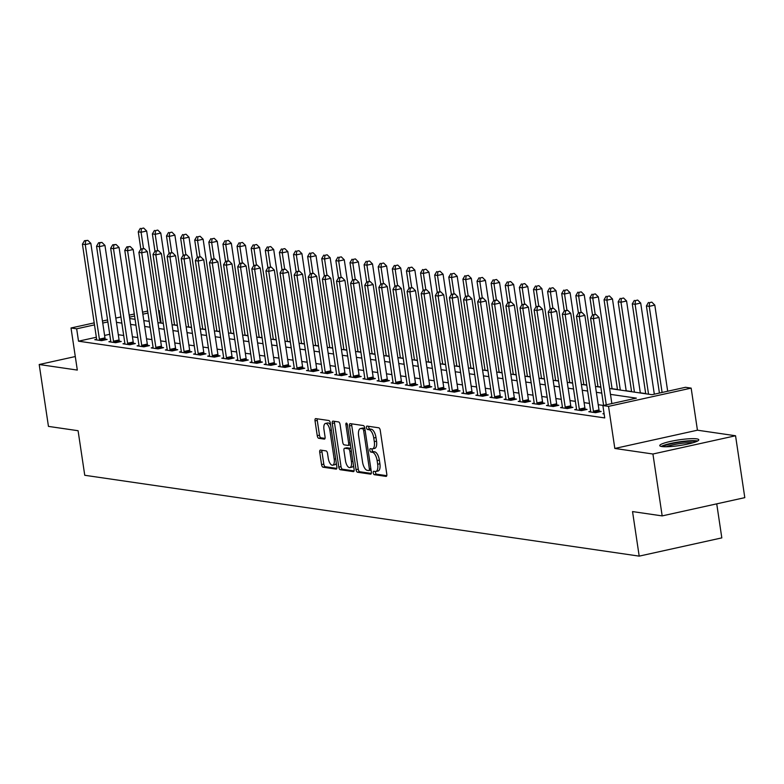 <?xml version="1.0" encoding="UTF-8"?>
<svg xmlns="http://www.w3.org/2000/svg" width="784" height="784" viewBox="0 0 784 784"><rect width="100%" height="100%" fill="white"/><g stroke="black" fill="none" stroke-linecap="round" stroke-linejoin="round"><path stroke-width="1.18" d="M373.243 472.87A1.735 0.745 -102.5 0 0 374.272 474.683L386.051 476.398A2.479 1.058 -102.5 0 0 386.218 476.388A2.479 1.058 -102.5 0 0 386.796 474.124L380.26 430.396A2.479 1.058 -102.5 0 0 378.79 427.799L367.01 426.084A1.735 0.745 -102.5 0 0 366.892 426.084A1.735 0.745 -102.5 0 0 366.491 427.672A1.735 0.745 -102.5 0 0 367.52 429.485L369.039 429.71A7.948 3.391 -102.5 0 1 373.752 438.001L374.301 441.647A7.948 3.391 -102.5 0 1 372.469 448.889A7.948 3.391 -102.5 0 1 371.91 448.899L370.391 448.683A1.735 0.745 -102.5 0 0 370.264 448.683A1.735 0.745 -102.5 0 0 369.862 450.271A1.735 0.745 -102.5 0 0 370.901 452.084L372.42 452.299A7.948 3.391 -102.5 0 1 377.133 460.6L377.672 464.246A7.948 3.391 -102.5 0 1 375.84 471.478A7.948 3.391 -102.5 0 1 375.291 471.498L373.762 471.282A1.735 0.745 -102.5 0 0 373.645 471.282A1.735 0.745 -102.5 0 0 373.243 472.87M375.458 471.517A1.735 0.745 -102.5 0 0 375.477 472.37A1.735 0.745 -102.5 0 0 376.506 474.183L386.767 475.682M368.696 426.329A1.735 0.745 -102.5 0 0 368.725 427.172A1.735 0.745 -102.5 0 0 369.754 428.995L371.273 429.211L369.039 429.71M372.077 448.918A1.735 0.745 -102.5 0 0 372.096 449.771A1.735 0.745 -102.5 0 0 373.125 451.584L374.654 451.809L372.42 452.299M661.863 446.547A19.727 2.852 -8.5 0 0 684.011 444.812A19.727 2.852 -8.5 0 0 698.789 439.785A19.727 2.852 -8.5 0 0 696.692 438.854A19.727 2.852 -8.5 0 0 674.544 440.598A19.727 2.852 -8.5 0 0 659.765 445.616A19.727 2.852 -8.5 0 0 661.863 446.547M320.48 450.075A2.479 1.058 -102.5 0 0 320.303 450.085A2.479 1.058 -102.5 0 0 319.735 452.348L321.567 464.618A2.479 1.058 -102.5 0 0 323.037 467.205L336.12 469.116A2.479 1.058 -102.5 0 0 336.287 469.106A2.479 1.058 -102.5 0 0 336.865 466.843L330.329 423.105A2.479 1.058 -102.5 0 0 328.859 420.518L315.776 418.607A2.479 1.058 -102.5 0 0 315.599 418.617A2.479 1.058 -102.5 0 0 315.031 420.881L317.246 435.698A2.479 1.058 -102.5 0 0 318.716 438.295L324.311 439.109A2.479 1.058 -102.5 0 0 324.488 439.099A2.479 1.058 -102.5 0 0 325.056 436.845L323.959 429.495A6.644 2.842 -102.5 0 1 325.487 423.438A6.644 2.842 -102.5 0 1 329.888 430.357L334.19 459.15A6.644 2.842 -102.5 0 1 332.661 465.206A6.644 2.842 -102.5 0 1 328.261 458.287L327.545 453.485A2.479 1.058 -102.5 0 0 326.075 450.898L320.48 450.075M96.344 337.247L78.518 341.187L76.665 328.81L71.021 327.986L94.198 322.871M662.176 515.901L652.925 454.014L735.549 435.757L744.8 497.644L662.176 515.901L632.541 511.58L639.195 556.13L84.75 475.28L78.086 430.72L48.451 426.398L39.2 364.511L77.312 370.077L71.021 327.986M735.549 435.757L697.437 430.2L614.823 448.458L652.925 454.014M614.823 448.458L608.531 406.377L602.886 405.553L636.383 398.145L610.481 394.372M78.518 341.187L604.729 417.931L602.886 405.553M356.034 469.645A2.479 1.058 -102.5 0 0 357.504 472.233L370.587 474.144A2.479 1.058 -102.5 0 0 370.763 474.134A2.479 1.058 -102.5 0 0 371.332 471.87L364.795 428.133A2.479 1.058 -102.5 0 0 363.325 425.545L350.242 423.634A2.479 1.058 -102.5 0 0 350.076 423.644A2.479 1.058 -102.5 0 0 349.497 425.908L356.034 469.645L358.268 469.146A2.479 1.058 -102.5 0 0 359.738 471.743L371.302 473.428M353.349 471.625L340.276 469.724A2.479 1.058 -102.5 0 1 338.806 467.127L332.269 423.389A2.479 1.058 -102.5 0 1 332.837 421.126A2.479 1.058 -102.5 0 1 333.014 421.126L338.61 421.939A2.479 1.058 -102.5 0 1 340.08 424.536L342.726 442.274A2.479 1.058 -102.5 0 0 344.205 444.861L347.92 445.4A2.479 1.058 -102.5 0 0 348.086 445.4A2.479 1.058 -102.5 0 0 348.664 443.136L345.901 424.663A1.735 0.745 -102.5 0 1 346.303 423.086A1.735 0.745 -102.5 0 1 347.449 424.899L354.094 469.361A2.479 1.058 -102.5 0 1 353.525 471.625A2.479 1.058 -102.5 0 1 353.349 471.625L353.682 471.556M75.293 356.544L39.2 364.511M603.366 405.446L598.212 404.691M589.499 403.417L584.1 402.633M575.378 401.359L569.988 400.575M561.266 399.301L555.866 398.517M547.154 397.243L541.754 396.459M533.032 395.185L527.642 394.401M518.92 393.127L513.52 392.343M504.808 391.069L499.408 390.285M490.686 389.011L485.296 388.227M476.574 386.953L471.174 386.169M462.462 384.895L457.062 384.111M448.34 382.837L442.95 382.053M434.228 380.779L428.828 379.995M420.116 378.721L414.716 377.927M405.994 376.663L400.604 375.869M391.882 374.605L386.483 373.811M377.77 372.547L372.371 371.753M363.649 370.489L358.259 369.695M349.537 368.431L344.137 367.637M335.425 366.373L330.025 365.579M321.303 364.315L315.913 363.521M307.191 362.247L301.791 361.463M293.079 360.189L287.679 359.405M278.957 358.131L273.567 357.347M264.845 356.073L259.445 355.289M250.733 354.015L245.333 353.231M236.621 351.957L231.221 351.173M222.499 349.899L217.099 349.115M208.387 347.841L202.987 347.057M194.275 345.783L188.875 344.999M180.153 343.725L174.763 342.941M166.041 341.667L160.642 340.883M151.929 339.609L146.53 338.825M137.808 337.551L132.418 336.767M123.696 335.493L118.296 334.709M109.711 334.298L104.595 335.425M604.072 413.521L602.916 413.776L604.141 413.952M590.646 411.306L588.804 411.718L595.575 412.698L601.161 411.463L599.329 411.198M576.534 409.248L574.692 409.65L581.463 410.64L587.049 409.405L585.207 409.14M562.422 407.19L560.57 407.592L567.351 408.582L572.928 407.347L571.095 407.082M548.3 405.132L546.458 405.534L553.23 406.524L558.816 405.289L556.983 405.024M534.188 403.074L532.346 403.476L539.118 404.466L544.704 403.231L542.861 402.966M520.076 401.016L518.224 401.418L525.006 402.408L530.582 401.173L528.749 400.908M505.954 398.958L504.112 399.36L510.884 400.35L516.47 399.115L514.637 398.85M491.842 396.9L490 397.302L496.772 398.292L502.358 397.057L500.515 396.792M477.73 394.842L475.878 395.244L482.66 396.234L488.236 394.999L486.403 394.734M463.609 392.784L461.766 393.186L468.538 394.176L474.124 392.941L472.291 392.676M449.497 390.726L447.654 391.128L454.426 392.118L460.012 390.883L458.17 390.618M435.385 388.668L433.532 389.07L440.314 390.06L445.89 388.825L444.058 388.56M421.263 386.6L419.42 387.012L426.192 388.002L431.778 386.767L429.946 386.502M407.151 384.542L405.308 384.954L412.08 385.944L417.666 384.709L415.824 384.444M393.039 382.484L391.187 382.896L397.968 383.886L403.544 382.651L401.712 382.386M378.917 380.426L377.075 380.838L383.846 381.828L389.432 380.593L387.6 380.328M364.805 378.368L362.963 378.78L369.734 379.77L375.32 378.535L373.478 378.27M350.693 376.31L348.841 376.722L355.622 377.712L361.199 376.477L359.366 376.212M336.571 374.252L334.729 374.664L341.501 375.654L347.087 374.419L345.254 374.144M322.459 372.194L320.617 372.606L327.389 373.596L332.975 372.361L331.132 372.086M308.347 370.136L306.495 370.548L313.277 371.538L318.853 370.303L317.02 370.028M294.225 368.078L292.383 368.49L299.155 369.48L304.741 368.245L302.908 367.97M280.113 366.02L278.271 366.432L285.043 367.422L290.629 366.187L288.786 365.912M266.001 363.962L264.149 364.374L270.931 365.354L276.507 364.129L274.674 363.854M251.88 361.904L250.037 362.316L256.809 363.296L262.395 362.071L260.562 361.796M237.768 359.846L235.925 360.258L242.697 361.238L248.283 360.013L246.441 359.738M223.656 357.788L221.803 358.2L228.585 359.18L234.161 357.955L232.329 357.68M209.534 355.73L207.691 356.142L214.463 357.122L220.049 355.887L218.217 355.622M195.422 353.672L193.579 354.074L200.351 355.064L205.937 353.829L204.095 353.564M181.31 351.614L179.458 352.016L186.239 353.006L191.815 351.771L189.983 351.506M167.188 349.556L165.346 349.958L172.117 350.948L177.703 349.713L175.871 349.448M153.076 347.498L151.234 347.9L158.005 348.89L163.591 347.655L161.749 347.39M138.964 345.44L137.112 345.842L143.893 346.832L149.47 345.597L147.637 345.332M124.842 343.382L123 343.784L129.772 344.774L135.358 343.539L133.525 343.274M110.73 341.324L108.888 341.726L115.66 342.716L121.246 341.481L119.403 341.216M96.618 339.266L94.766 339.668L101.548 340.658L107.124 339.423L105.291 339.158M645.693 393.597L640.303 392.813M631.581 391.539L626.181 390.755M617.469 389.481L612.069 388.688M600.858 387.061L597.957 386.63M586.746 385.003L583.835 384.572M572.624 382.945L569.723 382.514M558.512 380.887L555.611 380.456M544.4 378.829L541.489 378.398M530.278 376.761L527.377 376.34M516.166 374.703L513.265 374.282M502.054 372.645L499.153 372.224M487.942 370.587L485.031 370.166M473.82 368.529L470.919 368.108M459.708 366.471L456.807 366.05M445.596 364.413L442.686 363.992M431.474 362.355L428.574 361.934M417.362 360.297L414.462 359.876M403.25 358.239L400.34 357.818M389.129 356.181L386.228 355.76M375.017 354.123L372.116 353.702M360.905 352.065L357.994 351.644M346.783 350.007L343.882 349.586M332.671 347.949L329.77 347.528M318.559 345.891L315.648 345.47M304.437 343.833L301.536 343.412M290.325 341.775L287.424 341.354M276.213 339.717L273.302 339.296M262.091 337.659L259.19 337.238M247.979 335.601L245.078 335.18M233.867 333.543L230.957 333.112M219.745 331.485L216.845 331.054M205.633 329.427L202.733 328.996M191.521 327.369L188.611 326.938M177.4 325.311L174.499 324.88M163.288 323.253L160.651 323.037M639.195 556.13L721.819 537.883L716.733 503.847M158.535 310.444L159.289 310.562L158.574 310.719M161.141 322.939L159.289 310.562M609.609 388.511L652.014 394.695L685.5 387.296L691.155 388.119L608.531 406.377M697.437 430.2L691.155 388.119M102.449 321.048L107.555 319.921M115.816 318.088L120.922 316.961M129.184 315.139L134.289 314.012M142.551 312.189L147.657 311.062M107.859 321.92L102.753 323.047M94.492 324.88L76.665 328.81M601.759 393.098L596.369 392.314M587.647 391.04L582.247 390.256M573.535 388.982L568.135 388.198M559.413 386.924L554.023 386.14M545.301 384.866L539.902 384.082M531.189 382.808L525.79 382.024M517.068 380.75L511.678 379.966M502.956 378.692L497.556 377.908M488.844 376.634L483.444 375.85M474.722 374.576L469.332 373.792M460.61 372.518L455.21 371.734M446.498 370.46L441.098 369.676M432.376 368.402L426.986 367.618M418.264 366.344L412.864 365.55M404.152 364.286L398.752 363.492M390.03 362.228L384.64 361.434M375.918 360.17L370.518 359.376M361.806 358.112L356.406 357.318M347.684 356.054L342.294 355.26M333.572 353.996L328.173 353.202M319.46 351.938L314.061 351.144M305.339 349.87L299.949 349.086M291.227 347.812L285.827 347.028M277.115 345.754L271.715 344.97M262.993 343.696L257.603 342.912M248.881 341.638L243.481 340.854M234.769 339.58L229.369 338.796M220.647 337.522L215.257 336.738M206.535 335.464L201.135 334.68M192.423 333.406L187.023 332.622M178.301 331.348L172.911 330.564M164.189 329.29L158.789 328.506M150.077 327.232L144.677 326.448M135.955 325.174L130.565 324.39M121.843 323.116L116.444 322.332M129.683 318.529L135.083 319.313M143.805 320.587L149.195 321.371M157.917 322.645L163.317 323.429M172.029 324.703L177.429 325.487M186.151 326.761L191.541 327.545M200.263 328.819L205.663 329.603M214.375 330.877L219.775 331.661M228.497 332.935L233.887 333.719M242.609 334.993L248.009 335.777M256.721 337.051L262.121 337.835M270.843 339.109L276.233 339.893M284.955 341.167L290.354 341.951M299.067 343.225L304.466 344.009M313.188 345.283L318.578 346.067M327.3 347.341L332.7 348.135M341.412 349.399L346.812 350.193M355.534 351.457L360.924 352.251M369.646 353.515L375.046 354.309M383.758 355.573L389.158 356.367M397.88 357.631L403.27 358.425M411.992 359.689L417.392 360.483M426.104 361.747L431.504 362.541M440.226 363.815L445.616 364.599M454.338 365.873L459.738 366.657M468.45 367.931L473.85 368.715M482.572 369.989L487.962 370.773M496.684 372.047L502.083 372.831M510.796 374.105L516.195 374.889M524.917 376.163L530.307 376.947M539.029 378.221L544.429 379.005M553.141 380.279L558.541 381.063M567.263 382.337L572.653 383.121M581.375 384.395L586.775 385.179M595.487 386.453L600.887 387.237M147.96 313.061L142.845 314.188M134.593 316.011L129.478 317.148M377.525 471.008A7.948 3.391 -102.5 0 0 378.074 470.988A7.948 3.391 -102.5 0 0 379.907 463.746L377.672 464.246M374.654 451.809A7.948 3.391 -102.5 0 1 379.358 460.1L379.907 463.746M374.144 448.409A7.948 3.391 -102.5 0 0 374.693 448.389A7.948 3.391 -102.5 0 0 376.526 441.147L374.301 441.647M371.273 429.211A7.948 3.391 -102.5 0 1 375.987 437.501L376.526 441.147M351.771 423.86A2.479 1.058 -102.5 0 0 351.732 425.408L358.268 469.146M368.862 470.567A1.735 0.745 -102.5 0 0 368.98 470.557A1.735 0.745 -102.5 0 0 369.382 468.979L363.649 430.583A1.735 0.745 -102.5 0 0 362.61 428.77L361.003 428.534A7.948 3.391 -102.5 0 0 360.454 428.554A7.948 3.391 -102.5 0 0 358.621 435.796L362.541 462.031A7.948 3.391 -102.5 0 0 367.255 470.331L368.862 470.567M360.454 428.554L362.688 428.054A7.948 3.391 -102.5 0 1 363.237 428.044L364.815 428.27L362.61 428.77M354.064 470.91L342.51 469.224L340.276 469.724M334.533 421.351A2.479 1.058 -102.5 0 0 334.494 422.899L341.03 466.637A2.479 1.058 -102.5 0 0 342.51 469.224M348.243 445.332L350.144 444.91A2.479 1.058 -102.5 0 0 350.321 444.9A2.479 1.058 -102.5 0 0 350.438 444.861M345.479 460.678A6.644 2.842 -102.5 0 0 349.88 467.597A6.644 2.842 -102.5 0 0 351.408 461.541L349.899 451.398A2.479 1.058 -102.5 0 0 348.419 448.801L344.715 448.262A2.479 1.058 -102.5 0 0 344.539 448.272A2.479 1.058 -102.5 0 0 343.96 450.535L345.479 460.678M349.88 467.597L352.114 467.097A6.644 2.842 -102.5 0 0 353.506 465.382M350.967 448.448A2.479 1.058 -102.5 0 0 350.654 448.311L348.419 448.801M346.616 447.84A2.479 1.058 -102.5 0 1 346.773 447.772A2.479 1.058 -102.5 0 1 346.94 447.772L350.654 448.311M332.661 465.206L334.895 464.706A6.644 2.842 -102.5 0 0 336.287 462.991M330.652 425.291A6.644 2.842 -102.5 0 0 327.722 422.948L325.487 423.438M317.295 418.832A2.479 1.058 -102.5 0 0 317.265 420.391L319.48 435.208A2.479 1.058 -102.5 0 0 320.95 437.795L325.027 438.393M321.999 450.3A2.479 1.058 -102.5 0 0 321.969 451.849L323.802 464.118A2.479 1.058 -102.5 0 0 325.272 466.715L336.826 468.401M667.684 391.236L654.807 305.103L649.23 306.338L646.398 305.927L659.422 393.058M662.098 392.461L649.23 306.338L649.573 302.624L651.808 302.134L649.573 302.624M646.398 305.927L648.446 302.457M651.808 302.134L654.807 305.103M611.853 403.564L598.986 317.442L593.4 318.676L606.277 404.799M593.743 314.962L595.977 314.462L592.616 314.796L593.743 314.962L593.4 318.676L590.577 318.265L603.602 405.387M598.986 317.442L595.977 314.462M592.616 314.796L590.577 318.265M654.317 394.185L640.695 303.045L635.109 304.28L632.286 303.869L645.722 393.774M648.544 394.185L635.109 304.28L635.461 300.566L637.686 300.076L635.461 300.566M632.286 303.869L634.325 300.399M637.686 300.076L640.695 303.045M640.332 392.99L626.573 300.987L620.997 302.222L618.174 301.811L631.61 391.716M634.432 392.127L620.997 302.222L621.34 298.508L623.574 298.018L621.34 298.508M618.174 301.811L620.213 298.341M623.574 298.018L626.573 300.987M626.21 390.932L612.461 298.929L606.885 300.164L604.052 299.753L617.498 389.658M620.32 390.069L606.885 300.164L607.228 296.45L609.462 295.96L607.228 296.45M604.052 299.753L606.101 296.283M609.462 295.96L612.461 298.929M593.419 411.179L598.996 409.944L584.864 315.384L579.288 316.609L593.419 411.179A2.528 1.078 -102.5 0 0 593.635 412.11L593.743 412.433M579.631 312.904L581.865 312.404L578.504 312.738L579.631 312.904L579.288 316.609L576.465 316.197L590.597 410.767A2.528 1.078 -102.5 0 1 590.646 411.678L590.636 411.982M598.996 409.944A2.528 1.078 -102.5 0 0 599.221 410.875L599.525 411.825M584.864 315.384L581.865 312.404M578.504 312.738L576.465 316.197M579.298 409.121L584.884 407.886L570.752 313.326L565.166 314.551L579.298 409.121A2.528 1.078 -102.5 0 0 579.523 410.052L579.631 410.375M565.519 310.846L567.753 310.346L564.392 310.68L565.519 310.846L565.166 314.551L562.344 314.139L576.475 408.709A2.528 1.078 -102.5 0 1 576.534 409.62L576.524 409.924M584.884 407.886A2.528 1.078 -102.5 0 0 585.109 408.817L585.413 409.767M570.752 313.326L567.753 310.346M564.392 310.68L562.344 314.139M565.186 407.063L570.772 405.828L556.64 311.268L551.054 312.493L565.186 407.063A2.528 1.078 -102.5 0 0 565.411 407.994L565.509 408.317M551.397 308.788L553.631 308.288L550.27 308.622L551.397 308.788L551.054 312.493L548.232 312.081L562.363 406.651A2.528 1.078 -102.5 0 1 562.422 407.562L562.412 407.866M570.772 405.828A2.528 1.078 -102.5 0 0 570.987 406.759L571.301 407.709M556.64 311.268L553.631 308.288M550.27 308.622L548.232 312.081M612.098 388.874L598.349 296.871L592.763 298.106L589.94 297.695L592.518 314.962M595.193 314.355L592.763 298.106L593.116 294.392L595.34 293.902L593.116 294.392M589.94 297.695L591.979 294.225M595.34 293.902L598.349 296.871M551.074 405.005L556.65 403.77L542.518 309.2L536.942 310.435L551.074 405.005A2.528 1.078 -102.5 0 0 551.289 405.936L551.397 406.259M537.285 306.73L539.519 306.23L536.158 306.564L537.285 306.73L536.942 310.435L534.12 310.023L548.251 404.593A2.528 1.078 -102.5 0 1 548.3 405.504L548.29 405.808M556.65 403.77A2.528 1.078 -102.5 0 0 556.875 404.701L557.179 405.651M542.518 309.2L539.519 306.23M536.158 306.564L534.12 310.023M662.95 446.674A17.072 2.47 171.5 0 1 680.512 442.058A17.072 2.47 171.5 0 1 696.055 441.725M692.978 442.754A15.807 2.283 -8.5 0 0 680.63 443.489A15.807 2.283 -8.5 0 0 666.194 446.753M697.633 441A19.6 2.832 -8.5 0 0 680.649 441.666A19.6 2.832 -8.5 0 0 661.226 446.439M597.986 386.816L584.237 294.813L578.651 296.048L575.828 295.637L578.406 312.904M581.081 312.297L578.651 296.048L578.994 292.334L581.228 291.844L578.994 292.334M575.828 295.637L577.867 292.167M581.228 291.844L584.237 294.813M536.952 402.937L542.538 401.712L528.406 307.142L522.82 308.377L536.952 402.937A2.528 1.078 -102.5 0 0 537.177 403.878L537.285 404.201M523.173 304.672L525.407 304.172L522.046 304.506L523.173 304.672L522.82 308.377L519.998 307.965L534.129 402.525A2.528 1.078 -102.5 0 1 534.188 403.446L534.178 403.75M542.538 401.712A2.528 1.078 -102.5 0 0 542.763 402.643L543.067 403.593M528.406 307.142L525.407 304.172M522.046 304.506L519.998 307.965M583.864 384.758L570.115 292.755L564.539 293.99L561.707 293.579L564.294 310.836M566.959 310.239L564.539 293.99L564.882 290.276L567.116 289.786L564.882 290.276M561.707 293.579L563.755 290.109M567.116 289.786L570.115 292.755M522.84 400.879L528.426 399.654L514.294 305.084L508.708 306.319L522.84 400.879A2.528 1.078 -102.5 0 0 523.065 401.82L523.163 402.143M509.051 302.614L511.286 302.114L507.924 302.448L509.051 302.614L508.708 306.319L505.886 305.907L520.017 400.467A2.528 1.078 -102.5 0 1 520.076 401.388L520.066 401.692M528.426 399.654A2.528 1.078 -102.5 0 0 528.641 400.585L528.955 401.535M514.294 305.084L511.286 302.114M507.924 302.448L505.886 305.907M569.752 382.7L556.003 290.697L550.417 291.932L547.595 291.521L550.172 308.778M552.847 308.181L550.417 291.932L550.77 288.218L552.994 287.728L550.77 288.218M547.595 291.521L549.633 288.051M552.994 287.728L556.003 290.697M508.728 398.821L514.304 397.596L500.172 303.026L494.596 304.261L508.728 398.821A2.528 1.078 -102.5 0 0 508.943 399.762L509.051 400.085M494.939 300.556L497.174 300.056L493.812 300.39L494.939 300.556L494.596 304.261L491.774 303.849L505.905 398.409A2.528 1.078 -102.5 0 1 505.964 399.321L505.945 399.634M514.304 397.596A2.528 1.078 -102.5 0 0 514.529 398.527L514.833 399.477M500.172 303.026L497.174 300.056M493.812 300.39L491.774 303.849M555.64 380.642L541.891 288.639L536.305 289.874L533.483 289.463L536.06 306.72M538.735 306.123L536.305 289.874L536.648 286.16L538.882 285.66L536.648 286.16M533.483 289.463L535.521 285.993M538.882 285.66L541.891 288.639M494.606 396.763L500.192 395.538L486.06 300.968L480.474 302.203L494.606 396.763A2.528 1.078 -102.5 0 0 494.831 397.704L494.939 398.027M480.827 298.488L483.062 297.998L479.7 298.332L480.827 298.488L480.474 302.203L477.652 301.791L491.784 396.351A2.528 1.078 -102.5 0 1 491.842 397.263L491.833 397.576M500.192 395.538A2.528 1.078 -102.5 0 0 500.417 396.469L500.721 397.419M486.06 300.968L483.062 297.998M479.7 298.332L477.652 301.791M541.519 378.584L527.769 286.581L522.193 287.816L519.361 287.405L521.948 304.662M524.614 304.065L522.193 287.816L522.536 284.102L524.77 283.602L522.536 284.102M519.361 287.405L521.409 283.935M524.77 283.602L527.769 286.581M480.494 394.705L486.08 393.47L471.948 298.91L466.362 300.145L480.494 394.705A2.528 1.078 -102.5 0 0 480.719 395.646L480.817 395.969M466.705 296.43L468.94 295.94L465.578 296.274L466.705 296.43L466.362 300.145L463.54 299.733L477.672 394.293A2.528 1.078 -102.5 0 1 477.73 395.205L477.721 395.518M486.08 393.47A2.528 1.078 -102.5 0 0 486.296 394.411L486.609 395.361M471.948 298.91L468.94 295.94M465.578 296.274L463.54 299.733M527.407 376.526L513.657 284.523L508.071 285.748L505.249 285.337L507.826 302.604M510.502 301.997L508.071 285.748L508.424 282.044L510.649 281.544L508.424 282.044M505.249 285.337L507.287 281.877M510.649 281.544L513.657 284.523M466.382 392.647L471.958 391.412L457.827 296.852L452.25 298.087L466.382 392.647A2.528 1.078 -102.5 0 0 466.598 393.588L466.705 393.911M452.593 294.372L454.828 293.882L451.466 294.216L452.593 294.372L452.25 298.087L449.428 297.675L463.56 392.235A2.528 1.078 -102.5 0 1 463.618 393.147L463.599 393.46M471.958 391.412A2.528 1.078 -102.5 0 0 472.184 392.353L472.487 393.303M457.827 296.852L454.828 293.882M451.466 294.216L449.428 297.675M513.295 374.468L499.545 282.465L493.959 283.69L491.137 283.279L493.714 300.546M496.39 299.939L493.959 283.69L494.302 279.986L496.537 279.486L494.302 279.986M491.137 283.279L493.175 279.819M496.537 279.486L499.545 282.465M452.27 390.589L457.846 389.354L443.715 294.794L438.129 296.029L452.27 390.589A2.528 1.078 -102.5 0 0 452.486 391.53L452.593 391.853M438.481 292.314L440.716 291.824L437.354 292.158L438.481 292.314L438.129 296.029L435.306 295.617L449.438 390.177A2.528 1.078 -102.5 0 1 449.497 391.089L449.487 391.392M457.846 389.354A2.528 1.078 -102.5 0 0 458.072 390.295L458.375 391.245M443.715 294.794L440.716 291.824M437.354 292.158L435.306 295.617M499.173 372.41L485.423 280.407L479.847 281.632L477.015 281.221L479.602 298.488M482.268 297.881L479.847 281.632L480.19 277.928L482.425 277.428L480.19 277.928M477.015 281.221L479.063 277.761M482.425 277.428L485.423 280.407M438.148 388.531L443.734 387.296L429.603 292.736L424.017 293.971L438.148 388.531A2.528 1.078 -102.5 0 0 438.374 389.472L438.472 389.795M424.36 290.256L426.594 289.766L423.233 290.1L424.36 290.256L424.017 293.971L421.194 293.559L435.326 388.119A2.528 1.078 -102.5 0 1 435.385 389.031L435.375 389.334M443.734 387.296A2.528 1.078 -102.5 0 0 443.95 388.237L444.263 389.187M429.603 292.736L426.594 289.766M423.233 290.1L421.194 293.559M485.061 370.352L471.311 278.349L465.725 279.574L462.903 279.163L465.48 296.43M468.156 295.823L465.725 279.574L466.078 275.87L468.303 275.37L466.078 275.87M462.903 279.163L464.941 275.703M468.303 275.37L471.311 278.349M424.036 386.473L429.612 385.238L415.481 290.678L409.905 291.913L424.036 386.473A2.528 1.078 -102.5 0 0 424.252 387.414L424.36 387.737M410.248 288.198L412.482 287.708L409.121 288.032L410.248 288.198L409.905 291.913L407.082 291.501L421.214 386.061A2.528 1.078 -102.5 0 1 421.273 386.973L421.253 387.276M429.612 385.238A2.528 1.078 -102.5 0 0 429.838 386.179L430.142 387.129M415.481 290.678L412.482 287.708M409.121 288.032L407.082 291.501M470.949 368.294L457.199 276.282L451.613 277.516L448.791 277.105L451.368 294.372M454.044 293.765L451.613 277.516L451.956 273.812L454.191 273.312L451.956 273.812M448.791 277.105L450.829 273.645M454.191 273.312L457.199 276.282M409.924 384.415L415.5 383.18L401.369 288.62L395.783 289.855L409.924 384.415A2.528 1.078 -102.5 0 0 410.14 385.356L410.248 385.679M396.136 286.14L398.37 285.65L395.009 285.974L396.136 286.14L395.783 289.855L392.96 289.443L407.092 384.003A2.528 1.078 -102.5 0 1 407.151 384.915L407.141 385.218M415.5 383.18A2.528 1.078 -102.5 0 0 415.726 384.121L416.03 385.071M401.369 288.62L398.37 285.65M395.009 285.974L392.96 289.443M456.827 366.236L443.078 274.224L437.501 275.458L434.679 275.047L437.256 292.314M439.922 291.707L437.501 275.458L437.844 271.754L440.079 271.254L437.844 271.754M434.679 275.047L436.717 271.587M440.079 271.254L443.078 274.224M395.802 382.357L401.388 381.122L387.257 286.562L381.671 287.797L395.802 382.357A2.528 1.078 -102.5 0 0 396.028 383.298L396.126 383.611M382.024 284.082L384.248 283.592L380.887 283.916L382.024 284.082L381.671 287.797L378.848 287.385L392.98 381.945A2.528 1.078 -102.5 0 1 393.039 382.857L393.029 383.16M401.388 381.122A2.528 1.078 -102.5 0 0 401.604 382.063L401.918 383.013M387.257 286.562L384.248 283.592M380.887 283.916L378.848 287.385M442.715 364.178L428.966 272.166L423.38 273.4L420.557 272.989L423.135 290.256M425.81 289.649L423.38 273.4L423.732 269.696L425.967 269.196L423.732 269.696M420.557 272.989L422.596 269.529M425.967 269.196L428.966 272.166M381.69 380.299L387.276 379.064L373.135 284.504L367.559 285.739L381.69 380.299A2.528 1.078 -102.5 0 0 381.906 381.24L382.014 381.553M367.902 282.024L370.136 281.534L366.775 281.858L367.902 282.024L367.559 285.739L364.736 285.327L378.868 379.887A2.528 1.078 -102.5 0 1 378.927 380.799L378.907 381.102M387.276 379.064A2.528 1.078 -102.5 0 0 387.492 380.005L387.796 380.955M373.135 284.504L370.136 281.534M366.775 281.858L364.736 285.327M428.603 362.12L414.854 270.108L409.268 271.342L406.445 270.931L409.023 288.198M411.698 287.591L409.268 271.342L409.611 267.628L411.845 267.138L409.611 267.628M406.445 270.931L408.484 267.471M411.845 267.138L414.854 270.108M367.578 378.241L373.155 377.006L359.023 282.446L353.437 283.681L367.578 378.241A2.528 1.078 -102.5 0 0 367.794 379.182L367.902 379.495M353.79 279.966L356.024 279.476L352.663 279.8L353.79 279.966L353.437 283.681L350.615 283.269L364.746 377.829A2.528 1.078 -102.5 0 1 364.805 378.741L364.795 379.044M373.155 377.006A2.528 1.078 -102.5 0 0 373.38 377.947L373.684 378.897M359.023 282.446L356.024 279.476M352.663 279.8L350.615 283.269M414.481 360.062L400.732 268.05L395.156 269.284L392.333 268.873L394.911 286.14M397.576 285.533L395.156 269.284L395.499 265.57L397.733 265.08L395.499 265.57M392.333 268.873L394.372 265.413M397.733 265.08L400.732 268.05M353.457 376.183L359.043 374.948L344.911 280.388L339.325 281.623L353.457 376.183A2.528 1.078 -102.5 0 0 353.682 377.124L353.78 377.437M339.678 277.908L341.902 277.418L338.541 277.742L339.678 277.908L339.325 281.623L336.503 281.211L350.634 375.771A2.528 1.078 -102.5 0 1 350.693 376.683L350.683 376.986M359.043 374.948A2.528 1.078 -102.5 0 0 359.258 375.889L359.572 376.839M344.911 280.388L341.902 277.418M338.541 277.742L336.503 281.211M400.369 357.994L386.62 265.992L381.034 267.226L378.211 266.815L380.799 284.082M383.464 283.475L381.034 267.226L381.387 263.512L383.621 263.022L381.387 263.512M378.211 266.815L380.25 263.355M383.621 263.022L386.62 265.992M339.345 374.125L344.931 372.89L330.789 278.33L325.213 279.565L339.345 374.125A2.528 1.078 -102.5 0 0 339.56 375.056L339.668 375.379M325.556 275.85L327.79 275.36L324.429 275.684L325.556 275.85L325.213 279.565L322.391 279.153L336.522 373.713A2.528 1.078 -102.5 0 1 336.581 374.625L336.561 374.928M344.931 372.89A2.528 1.078 -102.5 0 0 345.146 373.831L345.45 374.781M330.789 278.33L327.79 275.36M324.429 275.684L322.391 279.153M386.257 355.936L372.508 263.934L366.922 265.168L364.099 264.757L366.677 282.024M369.352 281.417L366.922 265.168L367.265 261.454L369.499 260.964L367.265 261.454M364.099 264.757L366.138 261.297M369.499 260.964L372.508 263.934M325.233 372.067L330.809 370.832L316.677 276.272L311.091 277.507L325.233 372.067A2.528 1.078 -102.5 0 0 325.448 372.998L325.556 373.321M311.444 273.792L313.678 273.302L310.317 273.626L311.444 273.792L311.091 277.507L308.269 277.095L322.4 371.655A2.528 1.078 -102.5 0 1 322.459 372.567L322.449 372.87M330.809 370.832A2.528 1.078 -102.5 0 0 331.034 371.773L331.338 372.723M316.677 276.272L313.678 273.302M310.317 273.626L308.269 277.095M372.135 353.878L358.386 261.876L352.81 263.11L349.987 262.699L352.565 279.966M355.23 279.359L352.81 263.11L353.153 259.396L355.387 258.906L353.153 259.396M349.987 262.699L352.026 259.239M355.387 258.906L358.386 261.876M311.111 370.009L316.697 368.774L302.565 274.214L296.979 275.449L311.111 370.009A2.528 1.078 -102.5 0 0 311.336 370.94L311.434 371.263M297.332 271.734L299.557 271.244L296.195 271.568L297.332 271.734L296.979 275.449L294.157 275.037L308.288 369.597A2.528 1.078 -102.5 0 1 308.347 370.509L308.337 370.812M316.697 368.774A2.528 1.078 -102.5 0 0 316.912 369.715L317.226 370.665M302.565 274.214L299.557 271.244M296.195 271.568L294.157 275.037M358.023 351.82L344.274 259.818L338.688 261.052L335.866 260.641L338.453 277.908M341.118 277.301L338.688 261.052L339.041 257.338L341.275 256.848L339.041 257.338M335.866 260.641L337.904 257.181M341.275 256.848L344.274 259.818M296.999 367.951L302.585 366.716L288.443 272.156L282.867 273.391L296.999 367.951A2.528 1.078 -102.5 0 0 297.214 368.882L297.322 369.205M283.21 269.676L285.445 269.186L282.083 269.51L283.21 269.676L282.867 273.391L280.045 272.979L294.176 367.539A2.528 1.078 -102.5 0 1 294.235 368.451L294.225 368.754M302.585 366.716A2.528 1.078 -102.5 0 0 302.8 367.657L303.104 368.607M288.443 272.156L285.445 269.186M282.083 269.51L280.045 272.979M343.911 349.762L330.162 257.76L324.576 258.994L321.754 258.583L324.331 275.85M327.006 275.243L324.576 258.994L324.919 255.28L327.153 254.79L324.919 255.28M321.754 258.583L323.792 255.114M327.153 254.79L330.162 257.76M282.887 365.893L288.463 364.658L274.331 270.098L268.745 271.333L282.887 365.893A2.528 1.078 -102.5 0 0 283.102 366.824L283.21 367.147M269.098 267.618L271.333 267.128L267.971 267.452L269.098 267.618L268.745 271.333L265.923 270.921L280.064 365.481A2.528 1.078 -102.5 0 1 280.113 366.393L280.104 366.696M288.463 364.658A2.528 1.078 -102.5 0 0 288.688 365.589L288.992 366.54M274.331 270.098L271.333 267.128M267.971 267.452L265.923 270.921M329.79 347.704L316.04 255.702L310.464 256.936L307.642 256.525L310.219 273.792M312.885 273.185L310.464 256.936L310.807 253.222L313.041 252.732L310.807 253.222M307.642 256.525L309.68 253.056M313.041 252.732L316.04 255.702M268.765 363.835L274.351 362.6L260.219 268.04L254.633 269.275L268.765 363.835A2.528 1.078 -102.5 0 0 268.99 364.766L269.088 365.089M254.986 265.56L257.211 265.07L253.849 265.394L254.986 265.56L254.633 269.275L251.811 268.863L265.943 363.423A2.528 1.078 -102.5 0 1 266.001 364.335L265.992 364.638M274.351 362.6A2.528 1.078 -102.5 0 0 274.567 363.531L274.88 364.482M260.219 268.04L257.211 265.07M253.849 265.394L251.811 268.863M315.678 345.646L301.928 253.644L296.342 254.878L293.52 254.467L296.107 271.734M298.773 271.127L296.342 254.878L296.695 251.164L298.929 250.674L296.695 251.164M293.52 254.467L295.558 250.998M298.929 250.674L301.928 253.644M254.653 361.777L260.239 360.542L246.098 265.982L240.521 267.217L254.653 361.777A2.528 1.078 -102.5 0 0 254.869 362.708L254.976 363.031M240.864 263.502L243.099 263.012L239.737 263.336L240.864 263.502L240.521 267.217L237.699 266.805L251.831 361.365A2.528 1.078 -102.5 0 1 251.889 362.277L251.88 362.58M260.239 360.542A2.528 1.078 -102.5 0 0 260.455 361.473L260.758 362.424M246.098 265.982L243.099 263.012M239.737 263.336L237.699 266.805M301.566 343.588L287.816 251.586L282.23 252.82L279.408 252.409L281.985 269.676M284.661 269.069L282.23 252.82L282.573 249.106L284.808 248.616L282.573 249.106M279.408 252.409L281.446 248.94M284.808 248.616L287.816 251.586M240.541 359.719L246.117 358.484L231.986 263.924L226.409 265.159L240.541 359.719A2.528 1.078 -102.5 0 0 240.757 360.65L240.864 360.973M226.752 261.444L228.987 260.945L225.625 261.278L226.752 261.444L226.409 265.159L223.577 264.747L237.719 359.307A2.528 1.078 -102.5 0 1 237.768 360.219L237.758 360.522M246.117 358.484A2.528 1.078 -102.5 0 0 246.343 359.415L246.646 360.366M231.986 263.924L228.987 260.945M225.625 261.278L223.577 264.747M287.444 341.53L273.694 249.528L268.118 250.762L265.296 250.351L267.873 267.618M270.539 267.011L268.118 250.762L268.461 247.048L270.696 246.558L268.461 247.048M265.296 250.351L267.334 246.882M270.696 246.558L273.694 249.528M226.419 357.661L232.005 356.426L217.874 261.866L212.288 263.101L226.419 357.661A2.528 1.078 -102.5 0 0 226.645 358.592L226.743 358.915M212.64 259.386L214.865 258.887L211.504 259.22L212.64 259.386L212.288 263.101L209.465 262.689L223.597 357.249A2.528 1.078 -102.5 0 1 223.656 358.161L223.646 358.464M232.005 356.426A2.528 1.078 -102.5 0 0 232.221 357.357L232.534 358.308M217.874 261.866L214.865 258.887M211.504 259.22L209.465 262.689M273.332 339.472L259.582 247.47L253.996 248.704L251.174 248.293L253.761 265.56M256.427 264.953L253.996 248.704L254.349 244.99L256.584 244.5L254.349 244.99M251.174 248.293L253.212 244.824M256.584 244.5L259.582 247.47M212.307 355.603L217.893 354.368L203.752 259.808L198.176 261.033L212.307 355.603A2.528 1.078 -102.5 0 0 212.523 356.534L212.631 356.857M198.519 257.328L200.753 256.829L197.392 257.162L198.519 257.328L198.176 261.033L195.353 260.621L209.485 355.191A2.528 1.078 -102.5 0 1 209.544 356.103L209.534 356.406M217.893 354.368A2.528 1.078 -102.5 0 0 218.109 355.299L218.413 356.25M203.752 259.808L200.753 256.829M197.392 257.162L195.353 260.621M259.22 337.414L245.47 245.412L239.884 246.646L237.062 246.235L239.639 263.502M242.315 262.895L239.884 246.646L240.227 242.932L242.462 242.442L240.227 242.932M237.062 246.235L239.1 242.766M242.462 242.442L245.47 245.412M198.195 353.545L203.771 352.31L189.64 257.75L184.064 258.975L198.195 353.545A2.528 1.078 -102.5 0 0 198.411 354.476L198.519 354.799M184.407 255.27L186.641 254.771L183.28 255.104L184.407 255.27L184.064 258.975L181.231 258.563L195.373 353.133A2.528 1.078 -102.5 0 1 195.422 354.045L195.412 354.348M203.771 352.31A2.528 1.078 -102.5 0 0 203.997 353.241L204.301 354.192M189.64 257.75L186.641 254.771M183.28 255.104L181.231 258.563M245.098 335.356L231.349 243.354L225.772 244.588L222.95 244.177L225.527 261.444M228.193 260.837L225.772 244.588L226.115 240.874L228.35 240.384L226.115 240.874M222.95 244.177L224.988 240.708M228.35 240.384L231.349 243.354M184.073 351.487L189.659 350.252L175.528 255.692L169.942 256.917L184.073 351.487A2.528 1.078 -102.5 0 0 184.299 352.418L184.397 352.741M170.295 253.212L172.519 252.713L169.158 253.046L170.295 253.212L169.942 256.917L167.119 256.505L181.251 351.075A2.528 1.078 -102.5 0 1 181.31 351.987L181.3 352.29M189.659 350.252A2.528 1.078 -102.5 0 0 189.875 351.183L190.189 352.134M175.528 255.692L172.519 252.713M169.158 253.046L167.119 256.505M230.986 333.298L217.237 241.296L211.651 242.53L208.828 242.119L211.415 259.386M214.081 258.779L211.651 242.53L212.003 238.816L214.238 238.326L212.003 238.816M208.828 242.119L210.876 238.65M214.238 238.326L217.237 241.296M169.961 349.429L175.547 348.194L161.416 253.624L155.83 254.859L169.961 349.429A2.528 1.078 -102.5 0 0 170.177 350.36L170.285 350.683M156.173 251.154L158.407 250.655L155.046 250.988L156.173 251.154L155.83 254.859L153.007 254.447L167.139 349.017A2.528 1.078 -102.5 0 1 167.198 349.929L167.188 350.232M175.547 348.194A2.528 1.078 -102.5 0 0 175.763 349.125L176.067 350.076M161.416 253.624L158.407 250.655M155.046 250.988L153.007 254.447M216.874 331.24L203.125 239.238L197.539 240.472L194.716 240.061L197.294 257.328M199.969 256.721L197.539 240.472L197.882 236.758L200.116 236.268L197.882 236.758M194.716 240.061L196.755 236.592M200.116 236.268L203.125 239.238M155.849 347.361L161.426 346.136L147.294 251.566L141.718 252.801L155.849 347.361A2.528 1.078 -102.5 0 0 156.065 348.302L156.173 348.625M142.061 249.096L144.295 248.597L140.934 248.93L142.061 249.096L141.718 252.801L138.886 252.389L153.027 346.949A2.528 1.078 -102.5 0 1 153.076 347.871L153.066 348.174M161.426 346.136A2.528 1.078 -102.5 0 0 161.651 347.067L161.955 348.018M147.294 251.566L144.295 248.597M140.934 248.93L138.886 252.389M202.752 329.182L189.003 237.18L183.427 238.414L180.604 238.003L183.182 255.261M185.847 254.663L183.427 238.414L183.77 234.7L186.004 234.21L183.77 234.7M180.604 238.003L182.643 234.534M186.004 234.21L189.003 237.18M141.728 345.303L147.314 344.078L133.182 249.508L127.596 250.743L141.728 345.303A2.528 1.078 -102.5 0 0 141.953 346.244L142.051 346.567M127.949 247.038L130.173 246.539L126.812 246.872L127.949 247.038L127.596 250.743L124.774 250.331L138.905 344.891A2.528 1.078 -102.5 0 1 138.964 345.813L138.954 346.116M147.314 344.078A2.528 1.078 -102.5 0 0 147.529 345.009L147.843 345.96M133.182 249.508L130.173 246.539M126.812 246.872L124.774 250.331M188.64 327.124L174.891 235.122L169.305 236.356L166.482 235.945L169.07 253.203M171.735 252.605L169.305 236.356L169.658 232.642L171.892 232.152L169.658 232.642M166.482 235.945L168.531 232.476M171.892 232.152L174.891 235.122M127.616 343.245L133.202 342.02L119.07 247.45L113.484 248.685L127.616 343.245A2.528 1.078 -102.5 0 0 127.831 344.186L127.939 344.509M113.827 244.98L116.061 244.481L112.7 244.814L113.827 244.98L113.484 248.685L110.662 248.273L124.793 342.833A2.528 1.078 -102.5 0 1 124.852 343.745L124.842 344.058M133.202 342.02A2.528 1.078 -102.5 0 0 133.417 342.951L133.721 343.902M119.07 247.45L116.061 244.481M112.7 244.814L110.662 248.273M174.528 325.066L160.779 233.064L155.193 234.298L152.37 233.887L154.948 251.145M157.623 250.547L155.193 234.298L155.536 230.584L157.77 230.084L155.536 230.584M152.37 233.887L154.409 230.418M157.77 230.084L160.779 233.064M113.504 341.187L119.08 339.962L104.948 245.392L99.372 246.627L113.504 341.187A2.528 1.078 -102.5 0 0 113.719 342.128L113.827 342.451M99.715 242.913L101.949 242.423L98.588 242.756L99.715 242.913L99.372 246.627L96.54 246.215L110.681 340.775A2.528 1.078 -102.5 0 1 110.73 341.687L110.72 342M119.08 339.962A2.528 1.078 -102.5 0 0 119.305 340.893L119.609 341.844M104.948 245.392L101.949 242.423M98.588 242.756L96.54 246.215M160.406 323.008L146.657 231.006L141.081 232.24L138.258 231.829L140.836 249.087M143.501 248.489L141.081 232.24L141.424 228.526L143.658 228.026L141.424 228.526M138.258 231.829L140.297 228.36M143.658 228.026L146.657 231.006M99.382 339.129L104.968 337.894L90.836 243.334L85.25 244.569L99.382 339.129A2.528 1.078 -102.5 0 0 99.607 340.07L99.705 340.393M85.603 240.855L87.828 240.365L84.466 240.698L85.603 240.855L85.25 244.569L82.428 244.157L96.559 338.717A2.528 1.078 -102.5 0 1 96.618 339.629L96.608 339.942M104.968 337.894A2.528 1.078 -102.5 0 0 105.183 338.835L105.497 339.786M90.836 243.334L87.828 240.365M84.466 240.698L82.428 244.157M376.506 474.183L374.272 474.683M369.754 428.995L367.52 429.485M373.125 451.584L370.901 452.084M379.358 460.1L377.133 460.6M375.987 437.501L373.752 438.001M351.732 425.408L349.497 425.908M359.738 471.743L357.504 472.233M371.067 470.077L369.088 470.508M370.852 468.646L369.382 468.979M365.119 430.259L363.649 430.583M363.237 428.044L361.003 428.534M341.03 466.637L338.806 467.127M334.494 422.899L332.269 423.389M350.134 442.813L348.664 443.136M347.332 424.35L345.901 424.663M352.878 461.217L351.408 461.541M351.359 451.074L349.899 451.398M346.94 447.772L344.715 448.262M335.66 458.826L334.19 459.15M331.358 430.034L329.888 430.357M320.95 437.795L318.716 438.295M319.48 435.208L317.246 435.698M317.265 420.391L315.031 420.881M325.272 466.715L323.037 467.205M323.802 464.118L321.567 464.618M321.969 451.849L319.735 452.348M593.635 412.11L599.221 410.875M579.523 410.052L585.109 408.817M565.411 407.994L570.987 406.759M551.289 405.936L556.875 404.701M537.177 403.878L542.763 402.643M523.065 401.82L528.641 400.585M508.943 399.762L514.529 398.527M494.831 397.704L500.417 396.469M480.719 395.646L486.296 394.411M466.598 393.588L472.184 392.353M452.486 391.53L458.072 390.295M438.374 389.472L443.95 388.237M424.252 387.414L429.838 386.179M410.14 385.356L415.726 384.121M396.028 383.298L401.604 382.063M381.906 381.24L387.492 380.005M367.794 379.182L373.38 377.947M353.682 377.124L359.258 375.889M339.56 375.056L345.146 373.831M325.448 372.998L331.034 371.773M311.336 370.94L316.912 369.715M297.214 368.882L302.8 367.657M283.102 366.824L288.688 365.589M268.99 364.766L274.567 363.531M254.869 362.708L260.455 361.473M240.757 360.65L246.343 359.415M226.645 358.592L232.221 357.357M212.523 356.534L218.109 355.299M198.411 354.476L203.997 353.241M184.299 352.418L189.875 351.183M170.177 350.36L175.763 349.125M156.065 348.302L161.651 347.067M141.953 346.244L147.529 345.009M127.831 344.186L133.417 342.951M113.719 342.128L119.305 340.893M99.607 340.07L105.183 338.835M378.074 470.988L375.84 471.478M374.693 448.389L372.469 448.889M371.067 470.096L368.98 470.557M350.321 444.9L348.086 445.4M346.773 447.772L344.539 448.272"/></g></svg>
